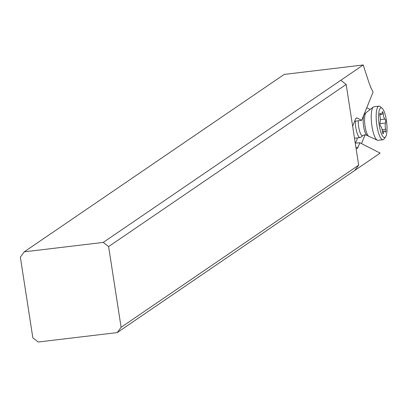 <?xml version="1.0" encoding="UTF-8"?>
<svg xmlns="http://www.w3.org/2000/svg" width="407" height="407" viewBox="0 0 407 407"><rect width="100%" height="100%" fill="white"/><g stroke="black" fill="none" stroke-linecap="round" stroke-linejoin="round"><path stroke-width="0.61" d="M20.35 257.122L32.845 337.835L38.212 342.017L117.211 332.59L121.113 327.304L108.618 246.591L103.251 242.409L24.252 251.836L20.35 257.122M361.513 143.61L365.069 134.819M370.217 109.458L366.763 107.697M357.295 137.912A16.422 4.248 -96.8 0 1 355.494 142.358A16.422 4.248 -96.8 0 1 355.163 142.521M352.645 126.246A12.078 3.124 -96.8 0 1 352.757 125.941L355.474 119.22A12.078 3.124 -96.8 0 1 356.659 117.923A12.078 3.124 -96.8 0 1 357.209 118.04L361.66 120.309L373.097 92.038A48.306 12.495 -96.8 0 1 368.406 80.907L363.202 64.983L284.203 74.41L24.252 251.836M361.66 120.309L354.655 121.25M103.251 242.409L340.807 80.265L346.174 84.447L358.669 165.161L354.767 170.452L380.163 153.118L359.839 142.755L357.987 147.334A12.078 3.124 -96.8 0 1 356.802 148.631A12.078 3.124 -96.8 0 1 356.074 148.413M359.839 142.755L355.255 143.127M354.767 170.452L117.211 332.59M108.618 246.591L346.174 84.447M358.669 165.161L121.113 327.304M340.807 80.265L363.202 64.983M354.639 138.227A14.494 3.749 -96.8 0 1 354.548 138.553M355.296 121.164A12.078 3.124 83.2 0 0 360.139 137.571A12.078 3.124 83.2 0 0 360.541 137.413A12.078 3.124 83.2 0 0 360.602 137.373A12.078 3.124 83.2 0 0 360.663 137.322M382.951 139.713L378.006 140.303A16.906 4.375 -96.8 0 1 377.309 140.186A16.906 4.375 -96.8 0 1 371.657 124.033A16.906 4.375 -96.8 0 1 373.351 107.01A16.906 4.375 -96.8 0 1 373.438 106.949A16.906 4.375 -96.8 0 1 373.997 106.731L378.948 106.141A16.906 4.375 83.2 0 0 378.383 106.359A16.906 4.375 83.2 0 0 376.75 124.567A16.906 4.375 83.2 0 0 382.951 139.713A16.906 4.375 83.2 0 0 383.516 139.494A16.906 4.375 83.2 0 0 384.045 138.965L385.541 136.91A14.978 3.872 83.2 0 0 386.65 122.248A14.978 3.872 83.2 0 0 382.122 108.257A14.978 3.872 83.2 0 0 380.53 108.028A14.978 3.872 83.2 0 0 379.227 125.147A14.978 3.872 83.2 0 0 385.078 137.383A14.978 3.872 83.2 0 0 385.541 136.91M382.122 108.257L380.184 106.614A16.906 4.375 83.2 0 0 378.948 106.141M385.541 123.006A4.874 1.262 83.2 0 0 385.617 129.253A2.086 0.539 -96.8 0 1 385.526 132.112A2.086 0.539 -96.8 0 1 385.454 132.138A2.086 0.539 -96.8 0 1 385.093 131.782A4.874 1.262 83.2 0 0 384.254 130.952A4.874 1.262 83.2 0 0 384.091 131.013A4.874 1.262 83.2 0 0 383.491 132.875A2.086 0.539 -96.8 0 1 383.236 133.674A2.086 0.539 -96.8 0 1 383.165 133.7A2.086 0.539 -96.8 0 1 382.361 131.481A4.874 1.262 83.2 0 0 380.677 126.328A2.086 0.539 -96.8 0 1 380.016 124.608A2.086 0.539 -96.8 0 1 380.067 122.405A4.874 1.262 83.2 0 0 379.99 116.158A2.086 0.539 -96.8 0 1 380.082 113.299A2.086 0.539 -96.8 0 1 380.153 113.273A2.086 0.539 -96.8 0 1 380.514 113.629A4.874 1.262 83.2 0 0 381.354 114.459A4.874 1.262 83.2 0 0 381.517 114.398A4.874 1.262 83.2 0 0 382.117 112.535A2.086 0.539 -96.8 0 1 382.371 111.737A2.086 0.539 -96.8 0 1 382.443 111.711A2.086 0.539 -96.8 0 1 383.246 113.929A4.874 1.262 83.2 0 0 384.93 119.083A2.086 0.539 -96.8 0 1 385.592 120.803A2.086 0.539 -96.8 0 1 385.541 123.006L379.929 123.677M366.142 112.637A12.078 3.124 83.2 0 0 366.081 112.683A12.078 3.124 83.2 0 0 365.99 112.764A12.078 3.124 83.2 0 0 364.876 124.847A12.078 3.124 83.2 0 0 368.803 136.325A12.078 3.124 83.2 0 0 368.91 136.381L377.309 140.186M356.15 118.162L357.209 118.04M357.987 147.334L355.947 147.578M358.246 120.767A10.557 2.732 83.2 0 0 359.737 131.588A10.557 2.732 83.2 0 0 362.835 135.628A10.557 2.732 83.2 0 0 362.886 135.587A10.557 2.732 83.2 0 0 362.922 135.562M368.803 136.325L366.941 135.266A10.786 2.788 -96.8 0 1 363.436 125.015A10.786 2.788 -96.8 0 1 364.433 114.23A10.786 2.788 -96.8 0 1 364.57 114.118M384.93 119.083L380.408 119.622M381.756 114.108L383.246 113.929M380.514 113.629L379.884 113.706M383.491 132.875L382.656 132.977M385.617 129.253L382.102 129.675M354.502 138.243L360.139 137.571M366.941 135.266L364.718 134.844L363.064 135.46L360.602 137.373M365.99 112.764L363.975 114.586M366.081 112.683L373.351 107.01M381.354 114.459L379.807 114.647M384.254 130.952L382.331 131.181"/></g></svg>
